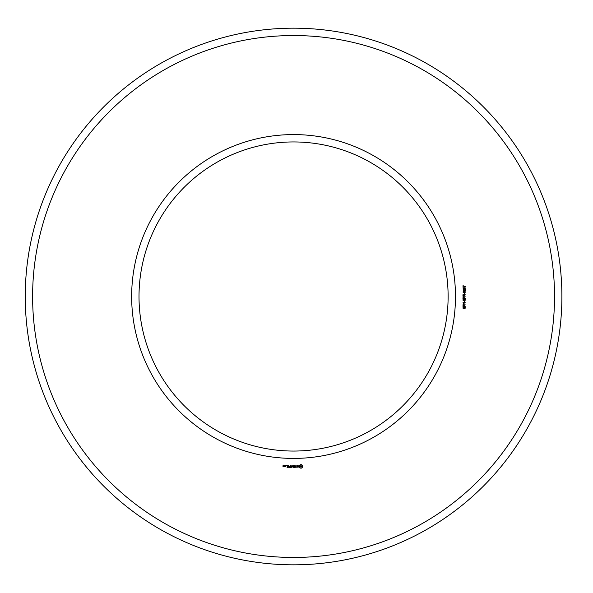 <?xml version="1.0" encoding="UTF-8"?>
<svg xmlns="http://www.w3.org/2000/svg" width="593" height="593" viewBox="0 0 593 593"><rect width="100%" height="100%" fill="white"/><g stroke="black" fill="none" stroke-linecap="round" stroke-linejoin="round"><path stroke-width="0.89" d="M448.123 296.5A154.551 154.551 0 0 0 216.289 162.652A154.551 154.551 0 0 0 216.289 430.348A154.551 154.551 0 0 0 448.123 296.5M561.89 296.5A268.318 268.318 0 0 0 159.406 64.126A268.318 268.318 0 0 0 159.406 528.874A268.318 268.318 0 0 0 561.89 296.5M455.483 296.5A161.911 161.911 0 0 0 212.613 156.278A161.911 161.911 0 0 0 212.613 436.722A161.911 161.911 0 0 0 455.483 296.5M554.529 296.5A260.957 260.957 0 0 0 163.09 70.5A260.957 260.957 0 0 0 163.09 522.5A260.957 260.957 0 0 0 554.529 296.5M283.743 466.506L283.854 465.839L283.195 465.297L283.854 465.179L283.083 465.075L282.972 466.394L283.743 466.506M284.729 466.506L284.729 465.386L283.965 466.261L284.729 466.506M285.048 465.49L285.048 466.394L285.819 466.506L285.922 465.49L285.048 465.49M287.071 467.403L288.302 467.291L288.191 465.379L286.96 465.49L288.079 465.601L288.079 466.283L287.182 466.394L288.079 466.506L288.079 467.18L287.071 467.403M286.449 465.757L286.449 465.379L286.449 465.757M288.895 467.403L288.895 465.379L288.895 467.403M289.473 467.403L290.703 467.291L290.592 465.379L290.481 466.276L289.584 466.394L290.481 466.506L290.481 467.18L289.473 467.403M291.378 467.343L292.075 466.165L292.986 467.291L292.875 465.379L292.764 466.876L292.082 465.831L291.393 466.884L291.163 465.498L291.378 467.343M294.625 467.403L294.736 465.49L293.505 465.379L294.513 465.601L294.513 466.283L293.617 466.394L294.513 466.506L294.513 467.18L293.394 467.291L294.625 467.403M296.485 467.18L295.929 467.18L295.818 465.379L295.699 467.18L295.032 467.291L296.485 467.18M298.279 467.121L298.279 466.535L297.011 466.091L298.183 465.616L296.789 465.653L296.789 466.246L298.057 466.691L296.885 467.158L298.279 467.121M301.615 468.099L302.675 467.039L302.675 465.742L301.615 464.69L300.317 464.69L299.257 465.742L299.257 467.039L300.317 468.099L301.615 468.099M464.519 308.605L465.038 307.315L464.401 307.144L463.593 308.523L463.066 308.308L463.037 307.041L463.615 306.781L463.14 307.685L463.533 308.219L464.141 306.937L465.186 306.996L465.127 308.36L464.519 308.605M465.29 306.277L462.918 306.277L463.096 304.698L464.082 304.676L464.289 305.951L465.29 306.277M465.29 304.098L462.918 304.098L464.845 302.519L462.918 302.215L465.29 302.215L463.37 303.794L465.29 304.098M464.519 301.822L464.223 301.007L464.519 301.822M464.519 300.695L465.038 299.398L464.401 299.235L463.593 300.614L463.066 300.392L463.037 299.131L463.615 298.865L463.14 299.776L463.533 300.31L464.141 299.028L465.186 299.087L465.127 300.443L464.519 300.695M465.29 298.361L462.918 298.361L463.096 296.782L464.082 296.759L464.289 298.042L465.29 298.361M465.29 296.144L462.918 296.144L463 294.595L465.29 294.172L464.282 295.092L464.282 295.825L465.29 296.144M464.519 293.906L464.223 293.09L464.519 293.906M463.504 292.734L462.977 292.045L463.348 291.393L464.912 291.378L465.357 292.045L464.994 292.668L463.504 292.734M465.29 289.406L465.29 290.993L463.682 289.71L463.237 290.155L463.8 290.933L463.311 290.822L463.192 289.577L464.141 289.584L465.016 290.666L465.29 289.406M464.282 289.05L463.163 288.88L463.148 287.827L465.142 287.761L465.171 288.917L464.282 289.05M463.014 287.294L463.014 285.678L465.29 286.641L463.303 286.011L463.014 287.294M283.632 466.283L283.195 465.957L283.632 466.283M285.7 466.283L285.27 465.601L285.7 466.283M300.97 467.291L300.065 466.394L300.97 465.49L301.867 466.394L300.97 467.291M463.607 304.824L463.2 305.951L464.015 305.951L463.607 304.824M463.607 296.915L463.2 298.042L464.015 298.042L463.607 296.915M464.008 295.077L463.252 294.773L463.2 295.825L464.008 295.825L464.008 295.077M465.09 292.045L464.141 291.548L463.237 292.023L464.193 292.519L465.09 292.045M465.09 288.339L464.66 287.864L464.2 288.354L464.653 288.828L465.09 288.339M463.941 288.354L463.578 287.946L463.237 288.361L463.593 288.761L463.941 288.354"/></g></svg>
